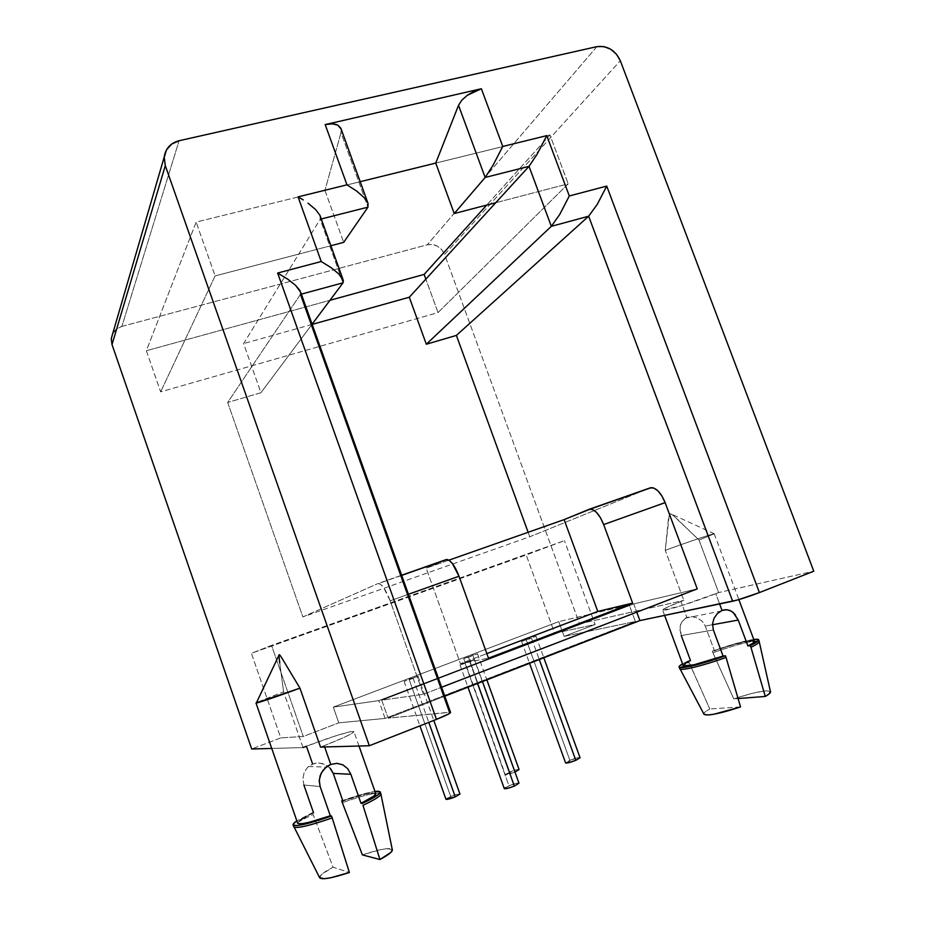 <?xml version="1.0" encoding="UTF-8"?>
<svg xmlns="http://www.w3.org/2000/svg" width="925" height="925" viewBox="0 0 925 925"><rect width="100%" height="100%" fill="white"/><g stroke="black" fill="none" stroke-linecap="round" stroke-linejoin="round"><path stroke-width="0.69" stroke-dasharray="4.62 3.47" d="M413.174 678.407L428.795 722.379L413.174 678.407L418.042 676.302L409.035 679.17L418.065 676.244L404.121 681.343L413.174 678.407M456.06 794.575L459.956 794.043C458.777 793.696 455.69 794.506 450.695 796.46L409.035 679.17L450.695 796.46L445.977 799.293M531.54 638.238L539.275 659.56L531.54 638.238L536.014 636.261L521.596 641.407L531.54 638.238M577.847 757.737L580.044 757.691C578.599 757.344 575.211 758.211 569.858 760.292L526.094 639.429L569.858 760.292L565.591 762.952M472.941 655.721L514.739 772.167L472.941 655.721L477.473 653.755L463.76 658.704L473.519 654.819L463.749 658.658L472.941 655.721M517.202 769.6L519.075 769.554C517.827 769.242 514.682 770.062 509.675 772.017L468.304 656.692L509.675 772.017L505.316 774.641C506.553 774.965 509.698 774.144 514.739 772.167L505.281 774.526L514.936 770.167M469.761 661.768L477.543 683.471L469.761 661.768L474.606 659.641L464.847 662.739L474.594 659.594L459.991 664.913L464.847 662.739L460.384 664.89L469.761 661.768M516.971 783.209L518.971 783.197C517.618 782.816 514.277 783.672 508.947 785.764L464.847 662.739L508.947 785.764L504.298 788.643M329.971 768.028L324.86 764.397L318.778 762.975L312.638 764.015L307.493 767.403L304.128 772.548L302.891 778.7L303.897 785.036L313.563 812.867L305.608 816.856M375.666 793.453C372.717 791.997 361.791 794.529 342.886 801.027L362.484 794.922M324.189 745.677L324.652 746.972L324.189 745.677L344.065 737.41L351.87 733.479L353.917 731.536C353.859 733.155 343.95 737.872 324.189 745.677L320.524 747.088L324.189 745.677M303.03 747.573L283.593 691.738L303.03 747.573L271.73 748.441L303.03 747.573L306.441 746.244C328.676 737.595 352.922 730.045 353.917 731.536L350.101 731.791L335.162 736.011L306.441 746.244L312.638 764.015L307.493 767.403L304.128 772.548L302.891 778.7L303.897 785.036L320.119 786.516L303.897 785.036M699.022 540.05L718.644 592.578L715.788 593.7L719.615 603.956L715.788 593.7C694.363 602.082 663.872 611.541 662.716 610.234C662.092 609.39 668.174 606.476 680.95 601.493L683.841 600.394L665.248 550.34C685.945 542.721 712.759 533.609 714.204 533.76L699.022 540.05L673.377 515.607L670.694 513.768L669.342 514.358L665.248 550.34L683.841 600.394L680.95 601.493L686.87 617.449L680.95 601.493L666.752 607.436L662.728 610.246L681.528 605.667L718.644 592.578L813.78 571.222L718.644 592.578L699.022 540.05L714.331 533.806C715.198 532.8 687.055 542.304 665.248 550.34L668.555 517.468L669.897 513.757L671.827 514.393L676.984 518.844L699.022 540.05M753.343 640.69L754.326 640.956C749.447 640.123 736.161 643.418 714.47 650.842L705.255 626.052L702.168 621.23L697.485 617.981L692.062 616.651L686.87 617.449L682.835 620.27L680.511 624.641L680.014 629.96L681.251 635.567L690.501 660.519C685.911 662.774 683.448 664.393 683.124 665.387L685.506 663.237M735.479 614.917L738.243 620.051M333.289 707.128L558.758 621.635L629.266 604.962L378.822 700.618L333.289 707.128L338.793 722.841L385.101 718.413L635.359 621.519L564.134 636.377L595.122 624.491L554.688 633.29L579.524 623.808L683.841 600.394L579.524 623.808L444.59 254.456L620.317 60.738L444.59 254.456L579.524 623.808L554.688 633.29L526.198 554.977L251.403 653.316L280.761 737.896L303.273 736.473L338.793 722.841L303.273 736.473L280.761 737.896L251.692 748.996L280.761 737.896L251.403 653.316L564.423 540.639L271.545 645.396L251.403 653.316L271.545 645.396L303.273 736.473L271.545 645.396L564.423 540.639L526.198 554.977L554.688 633.29L595.122 624.491L564.423 540.639L595.122 624.491L564.134 636.377L558.758 621.635L333.289 707.128L338.793 722.841L385.101 718.413L378.822 700.618L333.289 707.128M749.262 640.99L734.242 644.517L712.296 651.154L735.225 643.731L753.759 639.418C743.978 640.956 730.16 644.864 712.296 651.154L712.886 652.749L712.296 651.154L714.47 650.842L705.255 626.052L702.168 621.23L697.485 617.981L692.062 616.651L686.87 617.449M682.558 663.849L690.501 660.519L688.373 660.82L688.975 662.427L683.159 665.468L688.975 662.427L709.81 708.943C705.752 711.186 703.763 712.863 703.821 713.961L705.613 711.603L709.81 708.943L688.373 660.82L682.558 663.849M759.113 641.152L754.442 641.037C744.671 642.54 730.819 646.436 712.886 652.749C730.819 646.436 744.671 642.54 754.43 641.037L759.101 641.152L759.286 641.962M683.112 665.491L679.621 668.428L683.112 665.491M765.565 690.825L770.363 691.322C765.773 689.796 753.563 692.316 733.756 698.884L712.886 652.749L733.756 698.884L738.092 698.548L733.756 698.884L751.736 693.449L765.357 690.836M740.532 706.92L709.81 708.943L740.532 706.92M445.942 559.66L377.886 583.582L380.429 584.161L383.667 587.629L390.177 600.811L423.396 694.247L381.736 700.202L388.072 718.135L444.775 696.167L388.072 718.135L450.533 712.319L449.504 712.25L300.475 294.37L227.666 402.467L302.857 616.929L529.759 536.766L646.899 489.186L529.759 536.766L528.129 532.291L529.759 536.766L302.857 616.929L377.886 583.582L302.857 616.929L227.666 402.467L300.475 294.37L301.365 294.127L300.475 294.37L300.741 292.346M313.563 812.867L312.488 812.682L296.844 820.914L312.488 812.682L313.563 812.867C302.498 818.116 297.203 821.585 297.665 823.273M300.139 820.174L297.572 823.007M319.611 877.675L321.542 874.449L333.081 867.211L349.373 872.472L333.081 867.211L313.113 814.474C299.735 820.706 293.271 824.857 293.734 826.904C293.317 824.822 299.781 820.683 313.113 814.474L333.081 867.211C323.484 872.24 319.021 875.767 319.668 877.802M283.593 691.738L279.743 662.994L283.593 691.738L256.56 702.526L283.593 691.738M279.015 656.103L279.743 662.994M280.31 655.663L281.431 657.328M549.959 134.958L435.744 163.089L549.959 134.958L486.689 205.084L549.959 134.958L568.204 183.821L549.959 134.958M360.183 181.693L196.146 222.093L146.358 350.725L329.982 300.29L146.358 350.725L160.638 391.853L438.022 312.581L425.847 279.13L438.022 312.581L568.204 183.821L495.754 202.714L568.204 183.821L438.022 312.581L160.638 391.853L146.358 350.725L196.146 222.093L324.953 190.377L343.684 242.385L324.953 190.377L360.183 181.693M121.88 326.398L427.257 244.801L432.438 244.512L437.548 246.235L441.815 249.738L444.59 254.456C440.959 246.767 435.178 243.552 427.257 244.801L121.88 326.398L179.092 140.739L121.88 326.398C117.683 327.6 114.596 330.063 112.653 333.786L116.608 328.988L121.88 326.398M330.873 245.726L298.717 254.109L320.189 219.26L321.264 218.982L320.189 219.26L243.61 343.568L260.942 392.72L227.666 402.467L260.942 392.72L312.107 324.212L260.942 392.72L243.61 343.568L298.717 254.109L215.109 275.916L196.146 222.093L215.109 275.916L160.638 391.853L215.109 275.916L330.873 245.726M341.163 129.188L340.99 132.645L367.965 207.154L340.99 132.645L324.953 190.377L340.99 132.645L341.163 129.176M448.903 560.168L426.217 568.158L443.699 560.619L426.217 568.158L460.419 663.676L486.851 653.617L460.419 663.676L488.481 658.161L460.419 663.676L426.217 568.158L448.903 560.168M649.986 487.938L589.468 509.201M596.891 46.643L427.257 244.801L596.891 46.643M697.253 588.89L633.741 603.909L636.782 612.153L633.741 603.909L381.736 700.202L633.741 603.909L697.253 588.89M401.635 575.234L378.764 583.455C382.395 584.588 386.188 590.37 390.177 600.811L408.434 594.289L390.177 600.811L423.396 694.247L381.736 700.202L388.072 718.135L449.504 712.25M319.934 215.282L320.189 219.26L343.013 282.83L320.189 219.26L320.455 216.716M312.164 324.397L243.61 343.568L312.164 324.397M423.396 694.247L441.595 687.24L423.396 694.247M300.105 290.751L300.475 294.37M635.359 621.519L629.266 604.962L378.822 700.618L385.101 718.413L635.359 621.519L564.134 636.377L558.758 621.635L629.266 604.962L635.359 621.519M375.654 793.442L369.827 793.315M369.711 793.338L362.646 794.887M342.712 800.518L364.855 793.558L374.949 791.418C367.618 792.505 356.865 795.546 342.712 800.518M380.811 793.581C377.227 791.927 364.392 794.957 342.331 802.646C364.334 794.98 377.157 791.95 380.799 793.569L380.927 794.193M386.766 848.664L392.258 849.462C389.425 847.404 379.47 849.208 362.392 854.897L380.094 849.774M386.662 848.676L380.244 849.74M330.745 768.929L326.953 765.53L322.05 763.426L316.523 763.056L312.638 764.015M685.899 617.888L681.378 622.421L680.118 626.572L681.251 635.567L713.36 629.96L681.251 635.567M712.481 624.745L705.255 626.052L712.481 624.745M504.888 787.834L514.554 783.787M514.589 783.776L516.913 783.221M514.971 770.155L517.144 769.612M565.545 762.847L575.373 758.35M575.431 758.338L577.79 757.748M445.942 799.212L446.659 798.472M446.694 798.448L456.013 794.587M418.065 676.244L433.779 720.425M535.991 636.238L543.819 657.802M477.462 653.721L486.851 679.863M474.594 659.594L482.48 681.552M359.004 746.024L353.917 731.536M714.204 533.76L738.855 599.608M664.636 615.414L662.716 610.234M758.731 640.135L758.5 639.51M342.897 279.188L343.372 280.518M368.347 204.252L367.757 202.621M401.693 575.385L378.764 583.455M308.453 766.513L326.213 767.079M714.331 533.806L671.064 513.93M685.437 618.131L720.506 611.182M459.991 664.913L467.969 687.183M463.76 658.704L505.316 774.641M521.619 641.441L529.539 663.329M404.121 681.343L419.927 725.871"/><path stroke-width="1.39" d="M428.795 722.379L455.262 796.864L459.956 794.043L455.262 796.864L428.795 722.379M539.275 659.56L575.801 760.338L580.091 757.76L575.801 760.338L539.275 659.56M514.982 772.074L519.075 769.554L514.982 772.074M477.543 683.471L514.346 786.077L518.971 783.197L514.346 786.077L477.543 683.471M312.638 764.015L306.441 746.244L303.03 747.573M297.572 823.007L298.486 823.712L302.591 823.597L309.702 822.14L330.317 815.792L320.119 786.516L319.287 779.879L321.102 773.416L325.137 768.016L330.745 764.443L324.652 746.972L330.745 764.443L336.989 763.345L342.851 764.836L347.65 768.64L350.841 774.283L333.243 773.404L342.886 801.027L341.707 800.877L342.886 801.027L333.243 773.404L329.971 768.028M327.728 766.004L330.745 764.443L336.989 763.345L342.851 764.836L347.65 768.64L350.841 774.283L361.004 803.316C371.526 798.229 376.406 794.933 375.666 793.453L359.004 746.024M759.101 641.152C760.246 642.008 757.529 644.054 750.961 647.303L750.337 645.615C756.881 642.401 759.598 640.366 758.5 639.51L753.759 639.418L757.482 639.233L758.72 640.192L750.337 645.615L747.932 645.974C753.135 643.337 755.263 641.673 754.326 640.956L752.719 643.268L747.932 645.974L738.243 620.051L747.932 645.974L750.337 645.615L750.961 647.303C757.506 644.077 760.223 642.019 759.113 641.152L758.731 640.135M738.243 620.051L712.481 624.745L738.243 620.051L733.201 612.454L729.536 610.269L725.246 609.691L722.043 610.454L717.418 613.495L714.019 618.27L712.504 624.028L713.36 629.96L723.084 656.079L693.877 664.821L683.321 665.896C687.657 666.879 700.907 663.607 723.084 656.079L713.36 629.96L712.504 624.028L714.019 618.27L717.418 613.495L722.043 610.454L719.615 603.956L722.043 610.454L727.027 609.702L731.64 611.298L735.479 614.917M753.343 640.69L749.262 640.99M681.251 635.567L690.501 660.519L685.506 663.237M723.084 656.079L713.071 659.953L691.264 666.104L679.759 667.584L679.216 666.393L682.558 663.849C679.621 665.595 678.511 666.763 679.216 667.353C680.904 669.272 703.266 663.734 725.42 655.756L726.056 657.444L725.42 655.756L723.084 656.079M679.621 668.428L679.829 668.995C681.528 670.937 703.89 665.433 726.056 657.444C703.844 665.445 681.436 670.96 679.817 668.983L679.621 668.428M770.363 691.322L769.265 693.796L765.276 696.456L738.092 698.548L765.276 696.456L750.961 647.303L765.276 696.456C769.612 693.958 771.3 692.247 770.363 691.322L759.286 641.962M740.532 706.92L726.056 657.444L740.532 706.92C720.355 713.545 708.192 716.043 704.064 714.401L708.192 714.979L714.031 714.216L740.532 706.92M450.544 712.331L300.741 292.346L295.676 285.432L287.791 279.2L277.65 273.037L436.461 719.372C446.081 715.534 450.776 713.175 450.544 712.331L448.498 714.054L436.461 719.372L369.329 745.735L165.298 165.644L164.222 156.984C165.529 148.497 170.477 143.086 179.092 140.739L596.891 46.643C607.424 45.452 615.229 50.147 620.317 60.738L813.78 571.222L759.402 592.578L737.722 599.943L639.88 620.582L444.775 696.167L639.88 620.582L732.646 601.227L588.647 216.219L551.323 226.336L529.019 166.35L485.151 177.461L458.522 105.323L435.744 163.089L360.183 181.693L435.744 163.089L454.244 213.548L485.151 177.461L454.244 213.548L495.754 202.714L529.019 166.35L409.289 297.237L426.321 344.227L551.323 226.336L426.321 344.227L456.395 335.405L588.647 216.219L456.395 335.405L528.129 532.291L456.395 335.405L426.321 344.227L409.289 297.237L312.164 324.397L409.289 297.237L495.754 202.714L454.244 213.548L435.744 163.089L458.522 105.323L461.748 100.27L467.241 95.333L474.143 91.263L481.382 88.742L325.195 124.586L346.967 184.838L298.058 196.875L321.218 261.521L277.65 273.037L436.461 719.372L369.329 745.735L320.524 747.088L369.329 745.735L165.298 165.644L112.017 344.574L251.692 748.996L271.73 748.441L251.692 748.996L112.017 344.574L111.266 338.816L112.653 333.786L111.301 338.423L112.017 344.574L165.298 165.644L164.176 157.551L166.419 149.966L171.668 144.069L179.092 140.739L596.891 46.643L603.805 46.562L610.662 49.222L616.455 54.193L620.317 60.738L813.78 571.222L759.402 592.578L606.719 186.087L569.303 195.973L546.768 135.628L502.772 146.462L481.382 88.742L325.195 124.586L332.341 123.846L337.833 125.141L341.163 129.188M305.608 816.856L300.139 820.174M255.994 703L299.954 688.154L281.431 657.328L299.954 688.154C277.835 696.305 256.19 703.601 255.994 703L297.665 823.273C300.186 824.857 311.066 822.371 330.317 815.792L331.532 816L318.466 820.394L298.787 825.378L293.988 825.539L293.167 824.129L296.844 820.914C293.884 822.892 292.635 824.268 293.098 825.054C296.127 826.857 308.938 823.84 331.532 816L330.317 815.792L320.119 786.516L319.229 781.139L320.119 775.774L322.767 770.675L327.011 766.49M332.191 817.908L331.532 816L332.191 817.908C309.528 825.759 296.705 828.754 293.722 826.892C296.775 828.731 309.597 825.736 332.191 817.908L349.373 872.472L332.191 817.908M293.098 825.065L319.668 877.802C322.143 879.952 332.052 878.183 349.373 872.472L330.815 877.744L324.363 878.704L319.611 877.675M279.743 662.994L279.015 656.103M279.211 654.68L280.31 655.663M299.954 688.154L320.524 747.088L299.954 688.154M329.982 300.29L424.136 274.413L486.689 205.084L424.136 274.413L329.982 300.29M425.847 279.13L424.136 274.413L425.847 279.13M343.684 242.385L330.873 245.726L343.684 242.385L367.965 207.154L343.684 242.385M367.757 202.621L340.863 128.24L337.833 125.141C334.48 123.603 330.26 123.418 325.195 124.586L346.967 184.838L356.657 191.07L364.034 197.511L367.988 203.153L367.965 207.154L321.264 218.982L367.965 207.154L367.988 203.153L364.034 197.511L356.657 191.07L346.967 184.838L298.058 196.875L321.218 261.521L277.65 273.037L287.791 279.2L295.676 285.432L300.105 290.751M445.942 559.66L446.948 559.475C450.995 560.423 455.019 566.007 459.008 576.229L488.481 658.161L632.619 603.123L597.781 611.425L486.851 653.617L597.781 611.425L564.123 519.619L590.358 509.062C595.237 509.629 599.666 514.797 603.667 524.567L632.619 603.123L603.667 524.567L665.133 502.622L697.253 588.89L665.133 502.622C661.132 493.037 656.542 488.042 651.327 487.625L646.899 489.186L649.986 487.938L653.686 488.007L657.872 490.805L661.895 495.939L665.133 502.622L603.667 524.567L600.464 517.746L596.556 512.45L592.567 509.513L589.109 509.328L564.123 519.619L448.903 560.168L564.123 519.619L597.781 611.425L632.619 603.123L488.481 658.161L459.008 576.229L408.434 594.289L459.008 576.229L452.29 563.394L448.798 560.099L445.942 559.66L401.635 575.234M636.782 612.153L639.88 620.582L636.782 612.153M449.504 712.25L300.475 294.37M301.365 294.127L343.013 282.83L312.107 324.212L343.013 282.83L342.897 279.188L338.735 273.869L331.127 267.66L321.218 261.521L331.127 267.66L338.735 273.869L343.372 280.518L343.013 282.83L301.365 294.127M441.595 687.24L697.253 588.89L441.595 687.24M588.647 216.219L732.646 601.227C739.711 599.573 748.626 596.683 759.402 592.578L606.719 186.087L597.203 204.448L588.647 216.219L597.203 204.448L606.719 186.087L569.303 195.973L559.683 214.531L551.323 226.336L588.647 216.219M529.019 166.35L551.323 226.336L559.683 214.531L569.303 195.973L546.768 135.628L537.182 154.117L529.019 166.35L537.182 154.117L546.768 135.628L502.772 146.462L493.071 165.17L485.151 177.461L529.019 166.35M502.772 146.462L481.382 88.742L467.241 95.333L461.748 100.27L458.522 105.323L485.151 177.461L493.071 165.17L502.772 146.462M303.215 199.927L298.058 196.875L303.215 199.927M315.668 209.628L307.99 203.153L315.668 209.628L319.934 215.282L315.668 209.628M342.897 279.188L319.934 215.282M649.986 487.938L589.468 509.201M281.431 657.328L279.743 654.958M330.745 768.929L333.243 773.404L350.841 774.283L361.004 803.316L362.311 803.478C375.053 797.419 381.007 793.511 380.175 791.754L374.949 791.418L378.66 791.222L380.291 792.309L377.978 794.864L362.311 803.478L361.004 803.316L373.931 796.055L375.654 793.442M341.707 800.877L342.712 800.518L341.707 800.877L342.331 802.646L341.707 800.877M362.97 805.363C375.712 799.281 381.655 795.361 380.811 793.581C381.701 795.327 375.758 799.258 362.97 805.363L379.932 859.533C389.009 854.642 393.113 851.289 392.258 849.462L390.998 852.318L379.932 859.533L362.392 854.897L342.331 802.646L362.392 854.897L379.932 859.533L362.97 805.363M303.897 785.036L313.563 812.867M467.969 687.183L504.298 788.643C505.64 789.037 508.993 788.169 514.346 786.077L508.681 788.065L504.264 788.539M504.264 788.516L504.888 787.834M529.539 663.329L565.591 762.952C567.013 763.31 570.424 762.443 575.801 760.338L567.8 762.905L565.545 762.847M419.927 725.871L445.977 799.293C447.133 799.639 450.232 798.83 455.262 796.864L445.942 799.212M433.779 720.425L459.956 794.043M543.819 657.802L580.044 757.691M486.851 679.863L519.075 769.554M482.48 681.552L518.971 783.197M738.855 599.608L754.326 640.956M683.321 665.896L664.636 615.414M704.064 714.401L679.228 667.353M651.327 487.625L590.37 509.062M446.948 559.475L401.693 575.385M164.222 156.984L111.301 338.423M256.341 702.988L279.2 654.692M380.811 793.581L380.302 792.147M380.927 794.193L392.258 849.462"/></g></svg>

